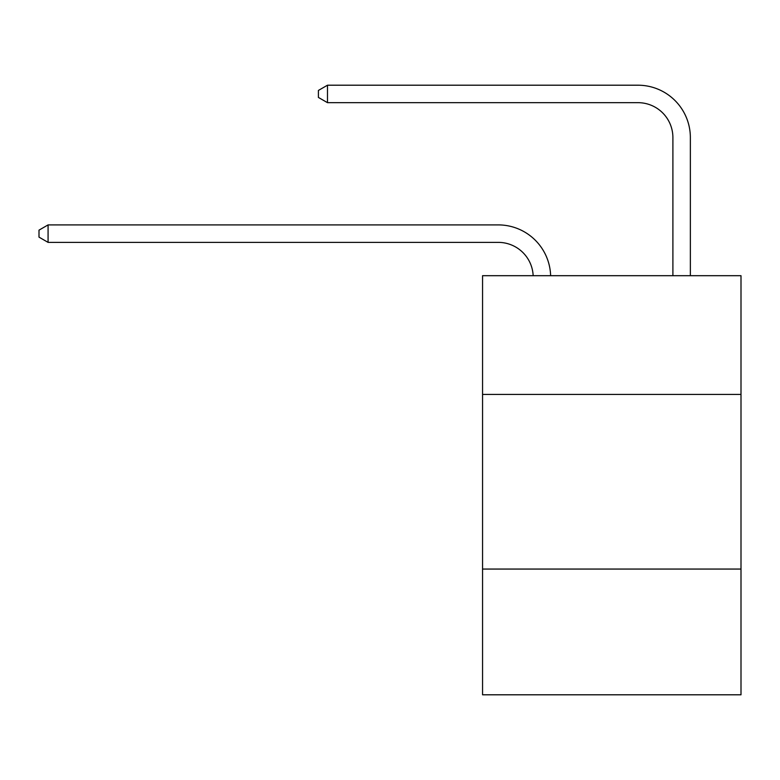 <?xml version="1.0" encoding="UTF-8"?>
<svg xmlns="http://www.w3.org/2000/svg" width="780" height="780" viewBox="0 0 780 780"><rect width="100%" height="100%" fill="white"/><g stroke="black" fill="none" stroke-linecap="round" stroke-linejoin="round"><path stroke-width="1.17" d="M482.557 394.436L741 394.436L741 275.691L482.557 275.691L482.557 694.795L741 694.795L741 569.059L482.557 569.059M741 569.059L741 394.436M533.159 275.691A34.925 34.925 0 0 0 498.264 242.375A34.925 34.925 0 0 1 533.159 275.691A34.925 34.925 0 0 0 498.264 242.375A34.925 34.925 0 0 1 533.159 275.691A34.925 34.925 0 0 0 498.264 242.375A34.925 34.925 0 0 1 533.159 275.691A34.925 34.925 0 0 0 498.264 242.375A34.925 34.925 0 0 1 533.159 275.691A34.925 34.925 0 0 0 498.264 242.375A34.925 34.925 0 0 1 533.159 275.691A34.925 34.925 0 0 0 498.264 242.375A34.925 34.925 0 0 1 533.159 275.691A34.925 34.925 0 0 0 498.264 242.375A34.925 34.925 0 0 1 533.159 275.691A34.925 34.925 0 0 0 498.264 242.375L48.077 242.375L39 237.13L39 230.149L48.077 224.903L498.264 224.903A52.387 52.387 0 0 1 550.631 275.691M672.896 275.691L672.896 137.592A34.925 34.925 0 0 0 637.972 102.667L327.483 102.667L318.406 97.432L318.406 90.441L327.483 85.205L637.972 85.205A52.387 52.387 0 0 1 690.358 137.592L690.358 275.691M48.077 224.903L498.264 224.903L48.077 224.903L498.264 224.903L48.077 224.903L498.264 224.903L48.077 224.903L498.264 224.903L48.077 224.903L498.264 224.903L48.077 224.903L498.264 224.903L48.077 224.903L498.264 224.903L48.077 224.903L48.077 242.375M672.896 137.592A34.925 34.925 0 0 0 637.972 102.667A34.925 34.925 0 0 1 672.896 137.592A34.925 34.925 0 0 0 637.972 102.667A34.925 34.925 0 0 1 672.896 137.592A34.925 34.925 0 0 0 637.972 102.667A34.925 34.925 0 0 1 672.896 137.592A34.925 34.925 0 0 0 637.972 102.667A34.925 34.925 0 0 1 672.896 137.592A34.925 34.925 0 0 0 637.972 102.667A34.925 34.925 0 0 1 672.896 137.592A34.925 34.925 0 0 0 637.972 102.667A34.925 34.925 0 0 1 672.896 137.592A34.925 34.925 0 0 0 637.972 102.667A34.925 34.925 0 0 1 672.896 137.592M327.483 85.205L637.972 85.205L327.483 85.205L637.972 85.205L327.483 85.205L637.972 85.205L327.483 85.205L637.972 85.205L327.483 85.205L637.972 85.205L327.483 85.205L637.972 85.205L327.483 85.205L637.972 85.205L327.483 85.205L327.483 102.667"/></g></svg>
